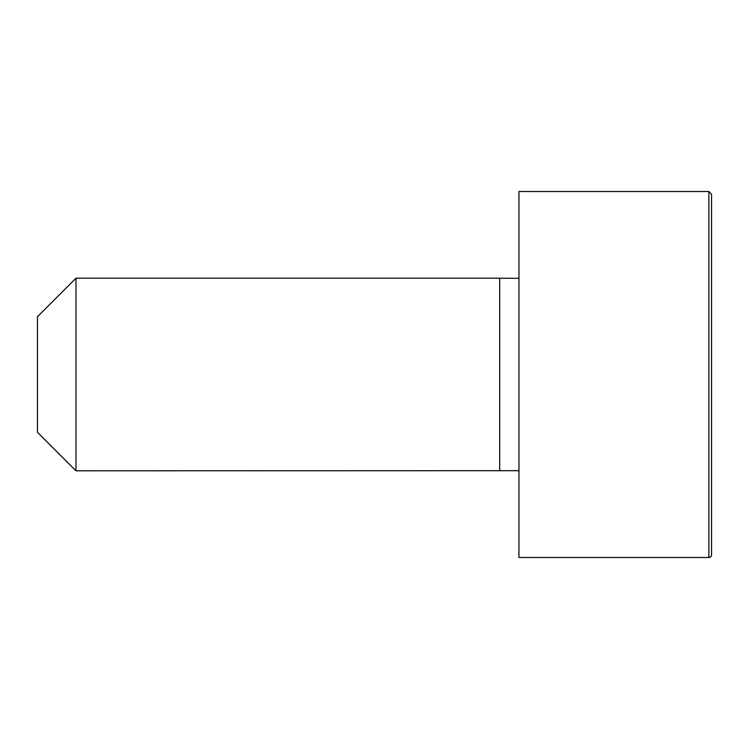 <?xml version="1.0" encoding="UTF-8"?>
<svg xmlns="http://www.w3.org/2000/svg" width="749" height="749" viewBox="0 0 749 749"><rect width="100%" height="100%" fill="white"/><g stroke="black" fill="none" stroke-linecap="round" stroke-linejoin="round"><path stroke-width="1.12" d="M518.954 470.7L75.967 470.803L37.45 432.276L37.45 316.724L75.967 278.197L75.967 470.803M708.882 191.529L518.954 191.529L518.954 557.471L708.882 557.471A2.668 2.668 0 0 0 711.55 554.803L711.55 194.197L708.882 191.529L708.882 557.471M518.954 278.3L499.686 278.197L499.686 470.803M499.686 278.197L75.967 278.197"/></g></svg>
